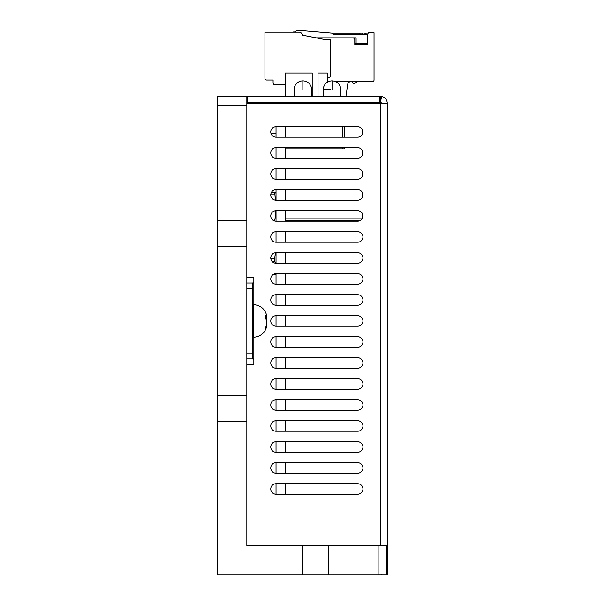 <?xml version="1.0" encoding="UTF-8"?>
<svg xmlns="http://www.w3.org/2000/svg" width="605" height="605" viewBox="0 0 605 605"><rect width="100%" height="100%" fill="white"/><g stroke="black" fill="none" stroke-linecap="round" stroke-linejoin="round"><path stroke-width="0.91" d="M285.356 494.24L285.356 483.735M285.356 473.239L285.356 462.734M285.356 452.23L285.356 441.733M285.356 431.229L285.356 420.732M285.356 410.228L285.356 399.723M285.356 389.227L285.356 378.722M285.356 368.218L285.356 357.721M285.356 347.217L285.356 336.72M285.356 326.216L285.356 315.712M285.356 305.215L285.356 294.711M285.356 284.206L285.356 273.71M285.356 263.205L285.356 252.709M285.356 242.204L285.356 231.7M285.356 221.203L285.356 210.699M285.356 200.202L285.356 189.698M285.356 179.193L285.356 168.697M285.356 158.192L285.356 147.688M285.356 137.191L285.356 126.687M285.356 103.349L285.356 102.184M276.024 102.184L276.024 103.349M276.024 126.687L276.024 137.191A5.248 5.248 0 0 1 270.768 131.935A5.248 5.248 0 0 1 276.024 126.687L357.699 126.687A5.248 5.248 0 0 1 362.947 131.935A5.248 5.248 0 0 1 357.699 137.191L276.024 137.191M276.024 147.688L276.024 158.192A5.248 5.248 0 0 1 270.768 152.944A5.248 5.248 0 0 1 276.024 147.688L357.699 147.688A5.248 5.248 0 0 1 362.947 152.944A5.248 5.248 0 0 1 357.699 158.192L276.024 158.192M276.024 168.697L276.024 179.193A5.248 5.248 0 0 1 270.768 173.945A5.248 5.248 0 0 1 276.024 168.697L357.699 168.697A5.248 5.248 0 0 1 362.947 173.945A5.248 5.248 0 0 1 357.699 179.193L276.024 179.193M276.024 189.698L276.024 200.202A5.248 5.248 0 0 1 270.768 194.946A5.248 5.248 0 0 1 276.024 189.698L357.699 189.698A5.248 5.248 0 0 1 362.947 194.946A5.248 5.248 0 0 1 357.699 200.202L276.024 200.202M276.024 210.699L276.024 221.203A5.248 5.248 0 0 1 270.768 215.947A5.248 5.248 0 0 1 276.024 210.699L357.699 210.699A5.248 5.248 0 0 1 362.947 215.947A5.248 5.248 0 0 1 357.699 221.203A5.248 5.248 0 0 0 360.104 220.621L285.356 220.621M276.024 231.7L276.024 242.204A5.248 5.248 0 0 1 270.768 236.956A5.248 5.248 0 0 1 276.024 231.7L357.699 231.7A5.248 5.248 0 0 1 362.947 236.956A5.248 5.248 0 0 1 357.699 242.204A5.248 5.248 0 0 0 362.947 236.956A5.248 5.248 0 0 0 357.699 231.7M276.024 252.709L276.024 263.205A5.248 5.248 0 0 1 270.768 257.957A5.248 5.248 0 0 1 276.024 252.709L357.699 252.709A5.248 5.248 0 0 1 362.947 257.957A5.248 5.248 0 0 1 357.699 263.205A5.248 5.248 0 0 0 362.947 257.957A5.248 5.248 0 0 0 357.699 252.709M276.024 284.206L357.699 284.206A5.248 5.248 0 0 0 362.947 278.958A5.248 5.248 0 0 0 357.699 273.71L276.024 273.71L276.024 284.206A5.248 5.248 0 0 1 270.768 278.958A5.248 5.248 0 0 1 276.024 273.71L275.434 274.292L273.611 274.292M276.024 294.711L276.024 305.215A5.248 5.248 0 0 1 270.768 299.959A5.248 5.248 0 0 1 276.024 294.711L357.699 294.711A5.248 5.248 0 0 1 362.947 299.959A5.248 5.248 0 0 1 357.699 305.215A5.248 5.248 0 0 0 362.947 299.959A5.248 5.248 0 0 0 357.699 294.711M276.024 315.712L276.024 326.216A5.248 5.248 0 0 1 270.768 320.968A5.248 5.248 0 0 1 276.024 315.712L357.699 315.712A5.248 5.248 0 0 1 362.947 320.968A5.248 5.248 0 0 1 357.699 326.216A5.248 5.248 0 0 0 362.947 320.968A5.248 5.248 0 0 0 357.699 315.712M276.024 336.72L276.024 347.217A5.248 5.248 0 0 1 270.768 341.969A5.248 5.248 0 0 1 276.024 336.72L357.699 336.72A5.248 5.248 0 0 1 362.947 341.969A5.248 5.248 0 0 1 357.699 347.217A5.248 5.248 0 0 0 362.947 341.969A5.248 5.248 0 0 0 357.699 336.72M276.024 357.721L276.024 368.218A5.248 5.248 0 0 1 270.768 362.97A5.248 5.248 0 0 1 276.024 357.721L357.699 357.721A5.248 5.248 0 0 1 362.947 362.97A5.248 5.248 0 0 1 357.699 368.218A5.248 5.248 0 0 0 362.947 362.97A5.248 5.248 0 0 0 357.699 357.721M276.024 378.722L276.024 389.227A5.248 5.248 0 0 1 270.768 383.971A5.248 5.248 0 0 1 276.024 378.722L357.699 378.722A5.248 5.248 0 0 1 362.947 383.971A5.248 5.248 0 0 1 357.699 389.227A5.248 5.248 0 0 0 362.947 383.971A5.248 5.248 0 0 0 357.699 378.722M276.024 399.723L276.024 410.228A5.248 5.248 0 0 1 270.768 404.979A5.248 5.248 0 0 1 276.024 399.723L357.699 399.723A5.248 5.248 0 0 1 362.947 404.979A5.248 5.248 0 0 1 357.699 410.228A5.248 5.248 0 0 0 362.947 404.979A5.248 5.248 0 0 0 357.699 399.723M276.024 420.732L276.024 431.229A5.248 5.248 0 0 1 270.768 425.98A5.248 5.248 0 0 1 276.024 420.732L357.699 420.732A5.248 5.248 0 0 1 362.947 425.98A5.248 5.248 0 0 1 357.699 431.229A5.248 5.248 0 0 0 362.947 425.98A5.248 5.248 0 0 0 357.699 420.732M276.024 441.733L276.024 452.23A5.248 5.248 0 0 1 270.768 446.982A5.248 5.248 0 0 1 276.024 441.733L357.699 441.733A5.248 5.248 0 0 1 362.947 446.982A5.248 5.248 0 0 1 357.699 452.23A5.248 5.248 0 0 0 362.947 446.982A5.248 5.248 0 0 0 357.699 441.733M276.024 462.734L276.024 473.239A5.248 5.248 0 0 1 270.768 467.983A5.248 5.248 0 0 1 276.024 462.734L357.699 462.734A5.248 5.248 0 0 1 362.947 467.983A5.248 5.248 0 0 1 357.699 473.239A5.248 5.248 0 0 0 362.947 467.983A5.248 5.248 0 0 0 357.699 462.734M276.024 483.735L276.024 494.24A5.248 5.248 0 0 1 270.768 488.991A5.248 5.248 0 0 1 276.024 483.735L357.699 483.735A5.248 5.248 0 0 1 362.947 488.991A5.248 5.248 0 0 1 357.699 494.24A5.248 5.248 0 0 0 362.947 488.991A5.248 5.248 0 0 0 357.699 483.735M246.848 102.184L380.477 102.207L381.573 96.475A7.003 7.003 0 0 1 387.261 103.349L387.261 545.581L302.16 545.581L302.16 574.75L217.679 574.75L217.679 96.354L247.43 96.354L247.43 102.184M302.16 545.581L246.848 545.581L246.848 96.354M217.679 220.326L246.848 220.326M217.679 246.583L246.848 246.583M217.679 395.352L246.848 395.352M246.848 421.602L217.679 421.602M381.43 574.168L381.43 574.75M246.848 544.999A0.582 0.582 0 0 0 247.43 545.581M253.268 364.724A0.582 0.582 0 0 0 253.85 364.134A0.582 0.582 0 0 1 253.268 364.724L247.43 364.724A0.582 0.582 0 0 0 246.848 365.307M253.85 364.134L253.85 359.468L252.535 358.886L253.85 359.468L253.631 358.886L246.848 358.886M246.848 283.042L253.631 283.042L253.85 282.459L252.535 283.042L253.85 282.459L253.85 277.793A0.582 0.582 0 0 0 253.268 277.211A0.582 0.582 0 0 1 253.85 277.793M247.43 277.211L253.268 277.211L247.43 277.211A0.582 0.582 0 0 1 246.848 276.629M380.265 545.581L380.265 103.349L247.43 103.349A0.582 0.582 0 0 0 246.848 103.931M276.024 452.23L357.699 452.23M276.024 431.229L357.699 431.229M276.024 410.228L357.699 410.228M276.024 389.227L357.699 389.227M270.768 362.97A5.248 5.248 0 0 0 276.024 368.218L357.699 368.218M270.768 341.969A5.248 5.248 0 0 0 276.024 347.217L357.699 347.217M270.768 320.968A5.248 5.248 0 0 0 276.024 326.216L357.699 326.216M276.024 305.215L357.699 305.215M357.699 273.71A5.248 5.248 0 0 1 362.947 278.958A5.248 5.248 0 0 1 357.699 284.206M276.024 263.205L357.699 263.205M276.024 242.204L357.699 242.204M276.024 221.203L357.699 221.203M276.024 494.24L357.699 494.24M276.024 473.239L357.699 473.239M380.265 103.349L387.261 103.349L387.261 574.75L302.16 574.75M381.43 103.349A1.165 1.165 0 0 0 380.477 102.207M381.573 96.475L380.265 96.354L380.265 102.184M379.675 102.184L379.675 96.354L380.265 96.354M379.675 96.354L247.43 96.354M386.867 545.581L386.867 574.75M328.409 545.581L328.409 574.75M246.848 353.055L252.686 353.055L252.686 358.886M252.686 353.055L252.686 288.88L246.848 288.88M252.686 283.042L252.686 288.88M253.873 337.287L253.268 336.705L253.268 305.223L253.873 304.64L253.873 337.287C260.831 336.516 265.156 332.742 266.843 325.944M266.865 316.876L266.865 316.143A29.153 15.488 172.4 0 1 266.941 316.823A29.153 1.165 -6.4 0 1 266.865 316.876L265.64 315.598L265.64 318.449L266.865 321.164A29.153 24.487 11.9 0 1 266.941 322.261A29.153 28.949 70.2 0 1 266.865 323.539L265.64 327.728L265.64 329.218L266.865 325.793A29.153 15.488 7.6 0 0 266.941 325.112L266.669 325.082M266.843 320.968L266.865 320.763A29.153 24.487 168.1 0 0 266.941 319.674A29.153 28.949 109.8 0 0 266.865 318.389L266.707 316.997L266.276 317.005M266.215 326.473L266.707 326.518L266.865 325.793M266.707 316.952L265.64 317.073M266.941 319.674L266.555 319.69M271.07 133.69L276.024 133.69M276.024 129.024L271.653 129.024M285.356 148.86L342.528 148.86L342.528 147.688M344.283 147.688L344.283 148.86L342.528 148.86M344.283 102.184L344.283 103.349M344.283 126.687L344.283 137.191M364.119 102.184L364.119 103.349M312.195 96.354L312.195 73.016L285.356 73.016L285.356 96.354M327.358 82.242L327.358 73.016L318.026 73.016L318.026 96.354M387.261 441.393L387.261 467.915L387.261 441.393M387.261 447.919L387.261 434.866L387.261 447.919M387.261 408.64L387.261 401.516L387.261 408.64M387.261 386.429L387.261 403.293L387.261 386.429M387.261 397.356L387.261 389.287L387.261 397.356M387.261 375.962L387.261 369.557L387.261 375.962M387.261 362.667L387.261 351.626L387.261 362.667M387.261 358.742L387.261 368.959L387.261 358.742M387.261 344.116L387.261 337.945L387.261 344.116M387.261 331.056L387.261 319.538L387.261 331.056M387.261 303.483L387.261 287.337L387.261 303.483M387.261 401.546L387.261 410.167L387.261 401.546M387.261 386.867L387.261 398.498L387.261 386.867M387.261 373.686L387.261 385.385L387.261 373.686M387.261 369.526L387.261 360.973L387.261 369.526M387.261 356.458L387.261 347.898L387.261 356.458M387.261 343.784L387.261 346.083L387.261 343.784M387.261 330.179L387.261 341.969L387.261 330.179M387.261 316.687L387.261 328.386L387.261 316.687M387.261 304.186L387.261 315.288L387.261 304.186M387.261 290.854L387.261 302.485L387.261 290.854M387.261 197.797C387.261 200.973 387.261 200.973 387.261 197.797C387.261 194.621 387.261 194.621 387.261 197.797C387.261 200.361 387.261 200.361 387.261 197.797L387.261 196.285L387.261 197.797M387.261 183.587L387.261 113.853L387.261 183.587M387.261 211.773L387.261 195.649L387.261 211.773M387.261 201.654L387.261 208.997L387.261 201.654M387.261 203.318L387.261 207.334L387.261 203.318M387.261 208.99L387.261 195.649L387.261 208.99M387.261 207.628L387.261 195.362L387.261 207.628M387.261 195.566L387.261 212.128L387.261 195.566M387.261 208.543L387.261 203.174L387.261 208.543M387.261 212.264L387.261 195.37L387.261 212.264M387.261 219.093L387.261 213.981L387.261 219.093M387.261 207.25L387.261 212.204L387.261 207.25M387.261 174.414L387.261 168.583L387.261 174.414M387.261 173.408L387.261 179.972L387.261 173.408M387.261 157.202L387.261 150.464L387.261 157.202M387.261 156.188L387.261 152.135L387.261 156.188M387.261 150.327L387.261 147.363L387.261 150.327M387.261 147.378L387.261 140.224L387.261 147.378M387.261 145.177L387.261 142.583L387.261 145.177M387.261 139.46L387.261 134.688L387.261 139.46M387.261 133.516L387.261 126.218L387.261 133.516M387.261 163.184L387.261 169.748L387.261 163.184M387.261 154.797L387.261 160.627L387.261 154.797M387.261 149.148L387.261 153.519L387.261 149.148M387.261 149.874L387.261 148.233L387.261 149.874M387.261 138.023L387.261 144.95L387.261 138.023M387.261 160.098L387.261 161.739L387.261 160.098M387.261 148.248L387.261 155.175L387.261 148.248M387.261 135.49L387.261 132.389L387.261 135.49M387.261 115.071L387.261 121.998L387.261 115.071M387.261 157.149L387.261 150.259L387.261 157.149M387.261 149.254L387.261 145.858L387.261 149.254M387.261 144.89L387.261 138.364L387.261 144.89M387.261 197.54L387.261 199.09L387.261 197.54M387.261 197.895L387.261 198.788L387.261 197.895M387.261 127.715C387.261 122.989 387.261 122.989 387.261 127.715C387.261 132.434 387.261 132.434 387.261 127.715C387.261 122.989 387.261 122.989 387.261 127.715C387.261 132.434 387.261 132.434 387.261 127.715C387.261 122.989 387.261 122.989 387.261 127.715C387.261 132.434 387.261 132.434 387.261 127.715C387.261 122.989 387.261 122.989 387.261 127.715C387.261 132.434 387.261 132.434 387.261 127.715M387.261 146.092C387.261 141.366 387.261 141.366 387.261 146.092C387.261 150.811 387.261 150.811 387.261 146.092C387.261 141.366 387.261 141.366 387.261 146.092C387.261 150.811 387.261 150.811 387.261 146.092C387.261 141.366 387.261 141.366 387.261 146.092C387.261 150.811 387.261 150.811 387.261 146.092C387.261 141.366 387.261 141.366 387.261 146.092C387.261 150.811 387.261 150.811 387.261 146.092M387.261 159.213L387.261 117.211L387.261 159.213M387.261 169.445L387.261 165.672L387.261 169.445M387.261 168.371L387.261 165.641L387.261 168.371M387.261 168.515L387.261 166.617L387.261 168.515M387.261 168.75L387.261 166.375L387.261 168.75M387.261 198.947L387.261 193.366L387.261 198.947M387.261 198.153L387.261 194.167L387.261 198.153M387.261 185.001L387.261 182.302L387.261 185.001M387.261 178.036L387.261 181.893L387.261 178.036M387.261 179.103L387.261 181.25L387.261 179.103M387.261 197.079L387.261 201.465L387.261 197.079M387.261 189.04L387.261 183.474L387.261 189.04M387.261 180.812L387.261 183.474L387.261 180.812M387.261 195.589L387.261 192.798L387.261 195.589M387.261 194.795L387.261 190.802L387.261 194.795M387.261 182.597L387.261 180.396L387.261 182.597M387.261 190.968L387.261 190.197L387.261 190.968M387.261 180.94L387.261 182.77L387.261 180.94M387.261 183.239L387.261 179.375L387.261 183.239M387.261 179.526L387.261 183.27L387.261 179.526M387.261 182.445L387.261 180.154L387.261 182.445M387.261 144.512L387.261 133.841L387.261 144.512M387.261 119.979L387.261 115.449L387.261 119.979M387.261 123.541L387.261 119.14L387.261 123.541M387.261 131.588L387.261 127.632L387.261 131.588M387.261 110.813L387.261 121.129L387.261 110.813M387.261 145.51L387.261 134.718L387.261 145.51M387.261 176.531L387.261 186.847L387.261 176.531M387.261 132.457L387.261 123.261L387.261 132.457M387.261 120.667L387.261 111.017L387.261 120.667M387.261 119.124L387.261 112.613L387.261 119.124M387.261 118.202L387.261 113.672L387.261 118.202M387.261 121.764L387.261 117.362L387.261 121.764M387.261 122.981L387.261 118.58L387.261 122.981M387.261 121.862L387.261 117.461L387.261 121.862M387.261 118.293L387.261 113.77L387.261 118.293M387.261 198.168L387.261 192.072L387.261 198.168M387.261 196.625L387.261 190.114L387.261 196.625M387.261 141.525L387.261 135.293L387.261 141.525M387.261 159.697L387.261 155.893L387.261 159.697M387.261 160.159L387.261 155.402L387.261 160.159M387.261 152.528L387.261 144.391L387.261 152.528M387.261 165.286L387.261 169.582L387.261 165.286M387.261 133.962L387.261 126.354L387.261 133.962M387.261 132.487L387.261 127.829L387.261 132.487M387.321 441.393L387.321 467.915L387.321 441.393M387.321 447.919L387.321 434.866L387.321 447.919M387.321 408.64L387.321 401.516L387.321 408.64M387.321 386.429L387.321 403.293L387.321 386.429M387.321 397.356L387.321 389.287L387.321 397.356M387.321 375.962L387.321 369.557L387.321 375.962M387.321 362.667L387.321 351.626L387.321 362.667M387.321 358.742L387.321 368.959L387.321 358.742M387.321 344.116L387.321 337.945L387.321 344.116M387.321 331.056L387.321 319.538L387.321 331.056M387.321 303.483L387.321 287.337L387.321 303.483M387.321 401.546L387.321 410.167L387.321 401.546M387.321 386.867L387.321 398.498L387.321 386.867M387.321 373.686L387.321 385.385L387.321 373.686M387.321 369.526L387.321 360.973L387.321 369.526M387.321 356.458L387.321 347.898L387.321 356.458M387.321 343.784L387.321 346.083L387.321 343.784M387.321 330.179L387.321 341.969L387.321 330.179M387.321 316.687L387.321 328.386L387.321 316.687M387.321 304.186L387.321 315.288L387.321 304.186M387.321 290.854L387.321 302.485L387.321 290.854M387.321 183.587L387.321 113.853L387.321 183.587M387.321 144.512L387.321 133.841L387.321 144.512M387.321 133.735L387.321 124.925L387.321 133.735M387.321 119.979L387.321 115.449L387.321 119.979M387.321 123.541L387.321 119.14L387.321 123.541M387.321 131.588L387.321 127.632L387.321 131.588M387.321 110.813L387.321 121.129L387.321 110.813M387.321 145.51L387.321 134.718L387.321 145.51M387.321 176.531L387.321 186.847L387.321 176.531M387.321 132.457L387.321 123.261L387.321 132.457M387.321 120.667L387.321 111.017L387.321 120.667M387.321 119.124L387.321 112.613L387.321 119.124M387.321 118.202L387.321 113.672L387.321 118.202M387.321 121.764L387.321 117.362L387.321 121.764M387.321 122.981L387.321 118.58L387.321 122.981M387.321 121.862L387.321 117.461L387.321 121.862M387.321 118.293L387.321 113.77L387.321 118.293M387.321 198.168L387.321 197.797C387.321 200.973 387.321 200.973 387.321 197.797C387.321 194.621 387.321 194.621 387.321 197.797C387.321 200.361 387.321 200.361 387.321 197.797L387.321 198.19M387.321 141.525L387.321 135.293L387.321 141.525M387.321 159.697L387.321 155.893L387.321 159.697M387.321 160.159L387.321 155.402L387.321 160.159M387.321 174.414L387.321 165.619L387.321 174.414M387.321 152.528L387.321 144.391L387.321 152.528M387.321 161.028L387.321 115.343L387.321 161.028M387.321 127.715C387.321 122.989 387.321 122.989 387.321 127.715C387.321 132.434 387.321 132.434 387.321 127.715C387.321 122.989 387.321 122.989 387.321 127.715C387.321 132.434 387.321 132.434 387.321 127.715C387.321 122.989 387.321 122.989 387.321 127.715C387.321 132.434 387.321 132.434 387.321 127.715C387.321 122.989 387.321 122.989 387.321 127.715C387.321 132.434 387.321 132.434 387.321 127.715M387.321 146.092C387.321 141.366 387.321 141.366 387.321 146.092C387.321 150.811 387.321 150.811 387.321 146.092C387.321 141.366 387.321 141.366 387.321 146.092C387.321 150.811 387.321 150.811 387.321 146.092C387.321 141.366 387.321 141.366 387.321 146.092C387.321 150.811 387.321 150.811 387.321 146.092C387.321 141.366 387.321 141.366 387.321 146.092C387.321 150.811 387.321 150.811 387.321 146.092M387.321 159.213L387.321 117.211L387.321 159.213M387.321 198.153L387.321 194.167L387.321 198.153M387.321 188.541L387.321 192.36L387.321 188.541M387.321 185.001L387.321 182.302L387.321 185.001M387.321 178.036L387.321 181.893L387.321 178.036M387.321 179.103L387.321 181.25L387.321 179.103M387.321 195.589L387.321 190.008L387.321 195.589M387.321 189.04L387.321 183.474L387.321 189.04M387.321 180.812L387.321 183.474L387.321 180.812M387.321 194.795L387.321 190.802L387.321 194.795M387.321 182.597L387.321 180.396L387.321 182.597M387.321 190.968L387.321 190.197L387.321 190.968M387.321 188.843L387.321 184.245L387.321 188.843M387.321 180.94L387.321 182.77L387.321 180.94M387.321 183.239L387.321 179.375L387.321 183.239M387.321 179.526L387.321 183.27L387.321 179.526M387.321 182.445L387.321 180.154L387.321 182.445M387.321 211.773L387.321 195.649L387.321 211.773M387.321 203.318L387.321 207.334L387.321 203.318M387.321 208.99L387.321 195.649L387.321 208.99M387.321 207.628L387.321 195.362L387.321 207.628M387.321 208.543L387.321 203.174L387.321 208.543M387.321 212.264L387.321 195.37L387.321 212.264M387.321 219.093L387.321 213.981L387.321 219.093M387.321 207.25L387.321 212.204L387.321 207.25M387.321 173.408L387.321 179.972L387.321 173.408M387.321 150.327L387.321 147.363L387.321 150.327M387.321 147.378L387.321 140.224L387.321 147.378M387.321 145.177L387.321 142.583L387.321 145.177M387.321 139.46L387.321 134.688L387.321 139.46M387.321 163.184L387.321 169.748L387.321 163.184M387.321 154.797L387.321 161.906L387.321 154.797M387.321 149.148L387.321 153.519L387.321 149.148M387.321 149.874L387.321 148.233L387.321 149.874M387.321 138.023L387.321 144.95L387.321 138.023M387.321 127.088L387.321 128.177L387.321 127.088M387.321 124.713L387.321 118.512L387.321 124.713M387.321 165.021L387.321 172.138L387.321 165.021M387.321 160.098L387.321 161.739L387.321 160.098M387.321 148.248L387.321 155.175L387.321 148.248M387.321 135.49L387.321 132.389L387.321 135.49M387.321 123.276L387.321 129.833L387.321 123.276M387.321 115.071L387.321 121.998L387.321 115.071M387.321 173.62L387.321 168.976L387.321 173.62M387.321 157.149L387.321 150.259L387.321 157.149M387.321 149.254L387.321 145.858L387.321 149.254M387.321 144.89L387.321 138.364L387.321 144.89M387.321 135.581L387.321 130.937L387.321 135.581M387.321 127.912L387.321 120.198L387.321 127.912M387.321 126.755L387.321 122.112L387.321 126.755M387.321 197.54L387.321 196.285L387.321 197.54M387.321 197.895L387.321 198.788L387.321 197.895M275.434 252.739L274.496 259.704L275.283 263.152M274.496 273.936L275.434 274.292M275.298 210.752L275.434 216.628L274.541 220.991M271.32 192.617L274.738 192.617L275.434 200.164M275.434 192.617L274.738 192.617L276.024 193.199M274.496 193.003L274.708 192.617M317.005 38.009L353.033 38.009A1.747 1.747 0 0 1 354.78 39.756L354.78 44.43L367.326 44.43L354.78 44.43L354.78 43.666L367.182 43.666L367.182 34.334L360.762 34.334L359.597 33.169L332.175 33.169L297.168 30.25L294.839 31.997L293.667 31.997A1.165 1.165 0 0 0 293.054 32.178M367.326 44.43L367.182 39M367.613 81.766L372.287 81.766A1.747 1.747 0 0 0 374.034 80.019L374.034 32.761L368.49 32.761L367.326 34.508M372.287 81.766L335.843 81.766L351.86 81.766L353.615 83.513L354.78 83.513L357.116 81.766M367.182 34.334L333.34 34.334L332.175 33.169M316.113 37.835L356.095 37.835L356.095 43.666M363.968 33.169L365.428 33.169L363.968 33.169M350.59 81.766A2.919 2.919 0 0 0 347.701 84.254L345.924 96.354M285.356 84.685L274.851 84.685A1.747 1.747 0 0 1 273.105 82.93L273.105 80.019L266.684 80.019A1.747 1.747 0 0 1 264.937 78.264L264.937 32.178L299.21 32.178A2.919 2.919 0 0 1 302.129 35.09L326.193 39.801L330.277 39.756L330.277 56.386M326.148 39.794L302.129 35.09L326.103 39.794L330.277 39.756L330.277 75.935A1.747 1.747 0 0 1 328.53 77.682L327.358 77.682L328.53 77.682M330.277 39.756L326.103 39.794L302.129 35.09M294.09 96.354L294.09 89.638A8.75 8.75 0 0 1 302.84 80.888L302.855 89.638C314.161 89.638 314.161 89.638 302.855 89.638C314.161 89.638 314.161 89.638 302.855 89.638C291.549 89.638 291.549 89.638 302.855 89.638C291.549 89.638 291.549 89.638 302.855 89.638C314.161 89.638 314.161 89.638 302.855 89.638C314.161 89.638 314.161 89.638 302.855 89.638C291.549 89.638 291.549 89.638 302.855 89.638C291.549 89.638 291.549 89.638 302.855 89.638M340.781 89.638A8.75 8.75 0 0 0 332.039 80.888L332.032 89.638C343.337 89.638 343.337 89.638 332.032 89.638C343.337 89.638 343.337 89.638 332.032 89.638C320.718 89.638 320.718 89.638 332.032 89.638C343.337 89.638 343.337 89.638 332.032 89.638C343.337 89.638 343.337 89.638 332.032 89.638C320.718 89.638 320.718 89.638 332.032 89.638M246.848 105.104L217.679 105.104M253.85 359.468L253.85 337.265M253.85 304.67L253.85 282.459M378.117 574.75L378.117 545.581M386.867 574.168L387.261 574.168M386.867 546.164L387.261 546.164M266.865 323.539L266.865 321.164M342.528 137.191L342.528 126.687M342.528 103.349L342.528 102.184M330.648 89.638L323.267 89.638L330.648 89.638M362.365 218.36L362.365 213.542M362.365 197.351L362.365 192.541M362.365 176.35L362.365 171.54M362.365 155.349L362.365 150.539M362.365 134.348L362.365 129.53M362.365 103.349L362.365 102.184M285.356 218.866L362.062 218.866M274.738 261.163L271.864 261.163M270.775 258.252L274.738 258.252M275.434 254.546L276.024 254.546M275.434 216.628L276.024 216.046M276.024 212.355L275.434 212.355M273.12 220.326L274.738 220.326M274.738 194.069L270.843 194.069M276.024 198.357L275.434 197.774M252.686 329.717L253.268 330.3M252.686 312.21L253.268 311.628M266.843 315.984C265.156 309.193 260.831 305.412 253.873 304.64M311.62 96.354L311.62 89.638A8.75 8.75 0 0 0 302.871 80.888M340.796 96.354L340.796 89.638M332.016 80.888A8.75 8.75 0 0 0 323.282 89.646M323.267 96.354L323.267 89.638M361.896 33.426L361.639 34.039L362.508 33.169L361.639 34.039L362.508 33.169L361.639 34.039L362.508 33.169L361.896 33.426M366.048 33.426L366.305 34.039L365.428 33.169L366.305 34.039L365.428 33.169L366.305 34.039L365.428 33.169L366.048 33.426"/></g></svg>
